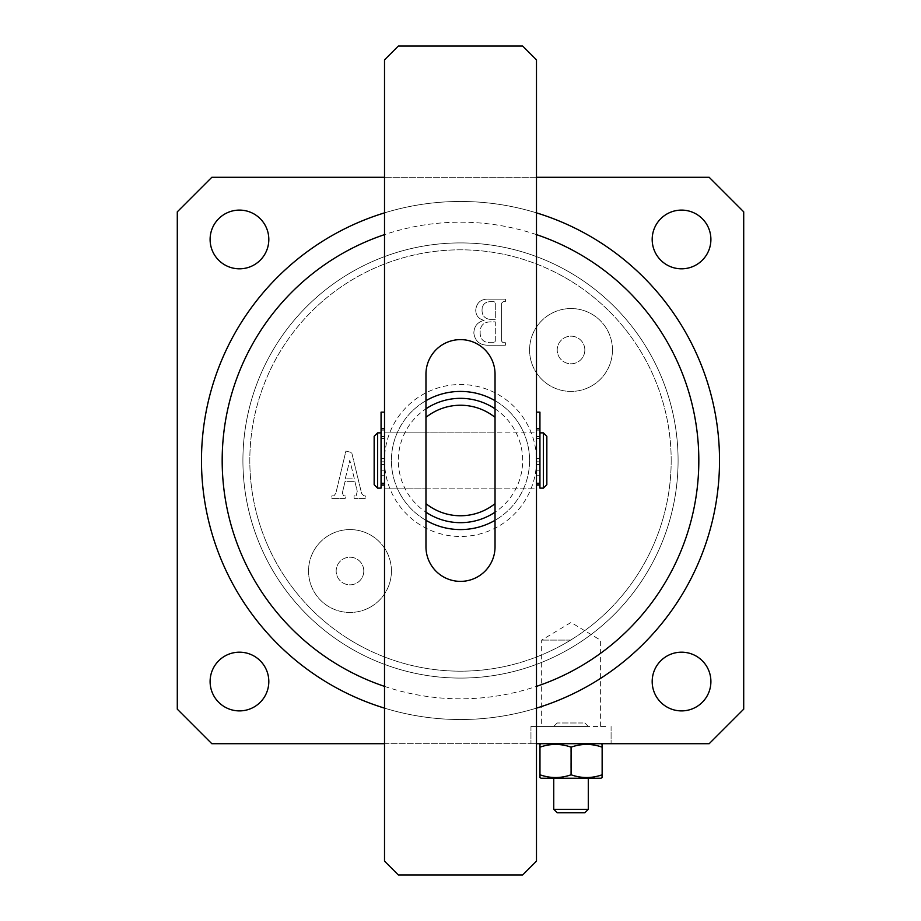 <?xml version="1.0" encoding="UTF-8"?>
<svg xmlns="http://www.w3.org/2000/svg" width="921" height="921" viewBox="0 0 921 921"><rect width="100%" height="100%" fill="white"/><g stroke="black" fill="none" stroke-linecap="round" stroke-linejoin="round"><path stroke-width="0.69" stroke-dasharray="4.61 3.45" d="M425.963 520.319A69.075 69.075 0 0 1 460.5 391.425A69.075 69.075 0 0 1 529.575 460.5A69.075 69.075 0 0 0 460.5 391.425A69.075 69.075 0 0 0 391.425 460.5A69.075 69.075 0 0 0 460.5 529.575A69.075 69.075 0 0 0 529.575 460.5A69.075 69.075 0 0 1 460.5 529.575A69.075 69.075 0 0 1 425.963 400.681M678.086 460.5A217.586 217.586 0 0 1 460.5 678.086A217.586 217.586 0 0 1 242.914 460.5A217.586 217.586 0 0 1 460.5 242.914A217.586 217.586 0 0 1 678.086 460.5A217.586 217.586 0 0 1 460.5 678.086A217.586 217.586 0 0 1 242.914 460.5A217.586 217.586 0 0 1 460.5 242.914A217.586 217.586 0 0 1 678.086 460.5A217.586 217.586 0 0 1 460.5 678.086A217.586 217.586 0 0 1 242.914 460.5A217.586 217.586 0 0 0 460.5 678.086A217.586 217.586 0 0 0 678.086 460.5A217.586 217.586 0 0 0 460.5 242.914A217.586 217.586 0 0 0 242.914 460.5A217.586 217.586 0 0 1 460.5 242.914A217.586 217.586 0 0 1 678.086 460.5A217.586 217.586 0 0 0 460.5 242.914A217.586 217.586 0 0 0 242.914 460.5A217.586 217.586 0 0 1 460.5 242.914A217.586 217.586 0 0 1 678.086 460.5M571.02 726.439L530.957 726.439L571.02 726.439M571.02 640.095L541.663 640.095L571.02 640.095M571.02 743.708L530.957 743.708L571.02 743.708M612.465 349.98A41.445 41.445 0 0 1 571.02 391.425A41.445 41.445 0 0 1 529.575 349.98A41.445 41.445 0 0 1 571.02 308.535A41.445 41.445 0 0 1 612.465 349.98A41.445 41.445 0 0 1 571.02 391.425A41.445 41.445 0 0 1 529.575 349.98A41.445 41.445 0 0 1 571.02 308.535A41.445 41.445 0 0 1 612.465 349.98M584.835 349.98A13.815 13.815 0 0 1 571.02 363.795A13.815 13.815 0 0 1 557.205 349.98A13.815 13.815 0 0 1 571.02 336.165A13.815 13.815 0 0 1 584.835 349.98A13.815 13.815 0 0 1 571.02 363.795A13.815 13.815 0 0 1 557.205 349.98A13.815 13.815 0 0 1 571.02 336.165A13.815 13.815 0 0 1 584.835 349.98M391.425 571.02A41.445 41.445 0 0 1 349.98 612.465A41.445 41.445 0 0 1 308.535 571.02A41.445 41.445 0 0 1 349.98 529.575A41.445 41.445 0 0 1 391.425 571.02A41.445 41.445 0 0 1 349.98 612.465A41.445 41.445 0 0 1 308.535 571.02A41.445 41.445 0 0 1 349.98 529.575A41.445 41.445 0 0 1 391.425 571.02M363.795 571.02A13.815 13.815 0 0 1 349.98 584.835A13.815 13.815 0 0 1 336.165 571.02A13.815 13.815 0 0 1 349.98 557.205A13.815 13.815 0 0 1 363.795 571.02A13.815 13.815 0 0 1 349.98 584.835A13.815 13.815 0 0 1 336.165 571.02A13.815 13.815 0 0 1 349.98 557.205A13.815 13.815 0 0 1 363.795 571.02M536.483 234.625A238.309 238.309 0 0 0 384.518 234.625M384.518 212.866A259.031 259.031 0 0 1 536.483 212.866M719.531 460.5A259.031 259.031 0 0 0 460.5 201.469A259.031 259.031 0 0 0 201.469 460.5A259.031 259.031 0 0 0 460.5 719.531A259.031 259.031 0 0 0 719.531 460.5M652.183 681.54A29.357 29.357 0 0 0 681.54 710.897A29.357 29.357 0 0 0 710.897 681.54A29.357 29.357 0 0 0 681.54 652.183A29.357 29.357 0 0 0 652.183 681.54M210.103 681.54A29.357 29.357 0 0 0 239.46 710.897A29.357 29.357 0 0 0 268.817 681.54A29.357 29.357 0 0 0 239.46 652.183A29.357 29.357 0 0 0 210.103 681.54M210.103 239.46A29.357 29.357 0 0 0 239.46 268.817A29.357 29.357 0 0 0 268.817 239.46A29.357 29.357 0 0 0 239.46 210.103A29.357 29.357 0 0 0 210.103 239.46M652.183 239.46A29.357 29.357 0 0 0 681.54 268.817A29.357 29.357 0 0 0 710.897 239.46A29.357 29.357 0 0 0 681.54 210.103A29.357 29.357 0 0 0 652.183 239.46M342.347 492.954L345.087 481.361L354.838 481.361L357.256 491.284L356.128 495.878L354.078 495.878L354.078 498.399L365.292 498.399L365.292 495.878L363.876 495.878L361.631 493.437L351.684 452.533L345.905 451.071L335.82 493.38L333.886 495.878L331.836 495.878L331.836 498.399L345.237 498.399L345.237 495.878L343.556 495.878L342.347 492.954L345.087 481.361L354.838 481.361L357.256 491.284L356.128 495.878L354.078 495.878L354.078 498.399L365.292 498.399L365.292 495.878L363.876 495.878L361.631 493.437L351.684 452.533L345.905 451.071L335.82 493.38L333.886 495.878L331.836 495.878L331.836 498.399L345.237 498.399L345.237 495.878L343.556 495.878L342.347 492.954M177.293 211.83L177.293 709.17L211.83 743.708L709.17 743.708L743.708 709.17L743.708 211.83L709.17 177.293L211.83 177.293L177.293 211.83M488.51 345.214L505.399 345.214L505.399 342.693L502.981 342.693L501.611 341.196L501.611 303.17L503.246 301.674L505.399 301.674L505.399 299.141L489.419 299.141C481.211 298.692 476.652 302.341 475.731 310.078C475.881 315.615 478.678 319.034 484.135 320.347C477.515 322.028 474.085 326.287 473.843 333.137C475.052 341.288 479.933 345.317 488.51 345.214L505.399 345.214L505.399 342.693L502.981 342.693L501.611 341.196L501.611 303.17L503.246 301.674L505.399 301.674L505.399 299.141L489.419 299.141C481.211 298.692 476.652 302.341 475.731 310.078C475.881 315.615 478.678 319.034 484.135 320.347C477.515 322.028 474.085 326.287 473.843 333.137C475.052 341.288 479.933 345.317 488.51 345.214M536.483 177.293L384.518 177.293M384.518 743.708L536.483 743.708M536.483 708.134A259.031 259.031 0 0 1 384.518 708.134M384.518 686.375A238.309 238.309 0 0 0 536.483 686.375M345.248 478.839L349.796 460.281L354.378 478.839L345.248 478.839L349.796 460.281L354.378 478.839L345.248 478.839M489.65 319.345C484.504 318.447 481.971 315.316 482.04 309.963C482.293 304.402 485.263 301.639 490.974 301.674L494.163 301.674L495.302 303.193L495.302 319.345L489.65 319.345C484.504 318.447 481.971 315.316 482.04 309.963C482.293 304.402 485.263 301.639 490.974 301.674L494.163 301.674L495.302 303.193L495.302 319.345L489.65 319.345M494.128 342.693L489.258 342.693C483.203 342.221 480.163 338.882 480.152 332.677C480.071 325.712 483.467 322.108 490.34 321.866L495.302 321.866L495.302 341.196L494.128 342.693L489.258 342.693C483.203 342.221 480.163 338.882 480.152 332.677C480.071 325.712 483.467 322.108 490.34 321.866L495.302 321.866L495.302 341.196L494.128 342.693M495.038 488.13L425.963 488.13L425.963 432.87L425.963 488.13L425.963 460.5L425.963 488.13L384.518 488.13L384.518 432.87L384.518 488.13L536.483 488.13L536.483 432.87L536.483 488.13L495.038 488.13L495.038 432.87L425.963 432.87L425.963 460.5L425.963 432.87L384.518 432.87L384.518 460.5L384.518 432.87L536.483 432.87L536.483 484.676L536.483 432.87L495.038 432.87L495.038 488.13M495.038 417.363L495.038 408.809A62.168 62.168 0 0 0 398.333 460.5A62.168 62.168 0 0 0 495.038 512.191A62.168 62.168 0 0 0 495.038 408.809L495.038 503.637M495.038 400.681A69.075 69.075 0 0 1 495.038 520.319M529.575 460.5A69.075 69.075 0 0 1 460.5 529.575A69.075 69.075 0 0 1 391.425 460.5A69.075 69.075 0 0 1 460.5 391.425A69.075 69.075 0 0 1 529.575 460.5A69.075 69.075 0 0 1 460.5 529.575A69.075 69.075 0 0 1 391.425 460.5M425.963 417.363L425.963 503.637M460.5 339.619A34.538 34.538 0 0 0 425.963 374.156L425.963 546.844A34.538 34.538 0 0 0 460.5 581.381A34.538 34.538 0 0 0 495.038 546.844L495.038 374.156A34.538 34.538 0 0 0 460.5 339.619M522.668 46.05L398.333 46.05L384.518 59.865L384.518 861.135L398.333 874.95L522.668 874.95L536.483 861.135L536.483 59.865L522.668 46.05M495.038 460.5L495.038 432.87L495.038 460.5M374.156 436.324L374.156 484.676M377.61 488.13L377.61 432.87M546.844 484.676L546.844 436.324M543.39 432.87L543.39 488.13M381.064 412.148L381.064 488.13M536.483 485.091L536.483 412.148L536.483 485.091L539.936 485.091L539.936 475.224L536.483 475.224L536.483 464.564L536.483 475.224L539.936 475.224L539.936 464.564L539.936 485.091L539.936 460.5L539.936 488.13M539.936 412.148L539.936 483.26L536.483 483.26M384.518 460.5L384.518 412.148L384.518 460.5A75.983 75.983 0 0 0 460.5 536.483A75.983 75.983 0 0 0 536.483 460.5A75.983 75.983 0 0 0 460.5 384.518A75.983 75.983 0 0 0 384.518 460.5M381.064 472.312L381.064 485.091L384.518 485.091L384.518 483.26L384.518 485.091L381.064 484.55L381.064 472.312M384.518 475.224L384.518 464.564L384.518 484.55L384.518 475.224L381.064 475.224L384.518 475.224M384.518 458.393L384.518 429.059L384.518 458.393L381.064 458.393L381.064 429.059L381.064 462.031L381.064 458.393L384.518 458.393M381.064 438.212L381.064 436.324L381.064 438.488L384.518 438.212L384.518 436.324L384.518 438.488L381.064 438.212M384.518 436.761L384.518 428.415L384.518 430.142L381.064 430.142L381.064 428.415L381.064 430.142L384.518 430.142L384.518 438.488L384.518 436.761L381.064 436.761L381.064 430.142L381.064 438.488L381.064 436.761L384.518 436.761M384.518 461.697L381.064 462.031L384.518 461.697L384.518 464.564L384.518 461.697L381.064 461.697L384.518 462.031L381.064 461.697L381.064 464.564L381.064 461.697L384.518 461.697M381.064 429.059L381.064 428.415L381.064 429.059L384.518 429.059L384.518 428.415L384.518 429.059L381.064 429.059M539.936 458.393L539.936 429.059L539.936 458.393L536.483 458.393L536.483 429.059L536.483 462.031L536.483 458.393L539.936 458.393M536.483 438.212L536.483 436.324L536.483 438.488L539.936 438.212L539.936 436.324L539.936 438.488L536.483 438.212M539.936 436.761L539.936 428.415L539.936 430.142L536.483 430.142L536.483 428.415L536.483 430.142L539.936 430.142L539.936 438.488L539.936 436.761L536.483 436.761L536.483 430.142L536.483 438.488L536.483 436.761L539.936 436.761M539.936 461.697L536.483 462.031L539.936 461.697L539.936 464.564L539.936 461.697L536.483 461.697L539.936 462.031L536.483 461.697L536.483 464.564L536.483 461.697L539.936 461.697M536.483 429.059L536.483 428.415L536.483 429.059L539.936 429.059L539.936 428.415L539.936 429.059L536.483 429.059M539.936 485.091L539.936 483.26M582.993 722.985L557.205 722.985L582.993 722.985M556.042 726.439L588.289 726.439L556.042 726.439M605.753 726.439L530.957 726.439L605.753 726.439M605.753 743.708L530.957 743.708L605.753 743.708M557.205 812.783L584.835 812.783M588.289 809.329L553.751 809.329M556.042 778.245L588.289 778.245L556.042 778.245M545.082 743.708L600.929 743.708L545.082 743.708M602.138 747.161C602.115 743.512 602.092 743.512 602.069 747.161C591.719 743.512 581.347 743.512 570.951 747.161C560.624 743.512 550.274 743.512 539.902 747.161M541.111 778.245L600.929 778.245M539.902 774.791C550.217 778.441 560.567 778.441 570.951 774.791C581.347 778.441 591.719 778.441 602.069 774.791C602.092 778.441 602.115 778.441 602.138 774.791M602.069 747.161L602.069 774.791M570.951 747.161L570.951 774.791M671.179 460.5A210.679 210.679 0 0 1 460.5 671.179A210.679 210.679 0 0 1 249.821 460.5A210.679 210.679 0 0 0 460.5 671.179A210.679 210.679 0 0 0 671.179 460.5A210.679 210.679 0 0 0 460.5 249.821A210.679 210.679 0 0 0 249.821 460.5A210.679 210.679 0 0 1 460.5 249.821A210.679 210.679 0 0 1 671.179 460.5M384.518 483.26L381.064 483.26M381.064 464.564L384.518 464.564L381.064 464.564M384.518 470.838L381.064 470.838L384.518 470.838M536.483 464.564L539.936 464.564L536.483 464.564M539.936 470.838L536.483 470.838L539.936 470.838M539.936 484.55L536.483 484.55L539.936 484.55M600.377 726.439L600.377 640.095L571.02 622.458L541.663 640.095L541.663 726.439M530.957 726.439L530.957 743.708L530.957 726.439M611.083 726.439L611.083 743.708L611.083 726.439M384.518 484.676L381.064 484.676M539.936 484.676L536.483 484.676M539.936 436.324L536.483 436.324L539.936 436.324M384.518 436.324L381.064 436.324L384.518 436.324M381.064 485.091L384.518 485.091M381.064 428.415L384.518 428.415L381.064 428.415M381.064 438.488L384.518 438.488L381.064 438.488M536.483 428.415L539.936 428.415L536.483 428.415M536.483 438.488L539.936 438.488L536.483 438.488M584.835 722.985L588.289 726.439M557.205 722.985L553.751 726.439"/><path stroke-width="1.38" d="M536.483 686.375A238.309 238.309 0 0 0 536.483 234.625M384.518 234.625A238.309 238.309 0 0 0 384.518 686.375M384.518 708.134A259.031 259.031 0 0 1 384.518 212.866M536.483 212.866A259.031 259.031 0 0 1 536.483 708.134M652.183 681.54A29.357 29.357 0 0 0 681.54 710.897A29.357 29.357 0 0 0 710.897 681.54A29.357 29.357 0 0 0 681.54 652.183A29.357 29.357 0 0 0 652.183 681.54M210.103 681.54A29.357 29.357 0 0 0 239.46 710.897A29.357 29.357 0 0 0 268.817 681.54A29.357 29.357 0 0 0 239.46 652.183A29.357 29.357 0 0 0 210.103 681.54M210.103 239.46A29.357 29.357 0 0 0 239.46 268.817A29.357 29.357 0 0 0 268.817 239.46A29.357 29.357 0 0 0 239.46 210.103A29.357 29.357 0 0 0 210.103 239.46M652.183 239.46A29.357 29.357 0 0 0 681.54 268.817A29.357 29.357 0 0 0 710.897 239.46A29.357 29.357 0 0 0 681.54 210.103A29.357 29.357 0 0 0 652.183 239.46M536.483 743.708L709.17 743.708L743.708 709.17L743.708 211.83L709.17 177.293L536.483 177.293M384.518 177.293L211.83 177.293L177.293 211.83L177.293 709.17L211.83 743.708L384.518 743.708M495.038 520.319A69.075 69.075 0 0 1 425.963 520.319M425.963 400.681A69.075 69.075 0 0 1 495.038 400.681M425.963 417.363L425.963 503.637A55.26 55.26 0 0 0 495.038 503.637L495.038 417.363A55.26 55.26 0 0 0 425.963 417.363M495.038 512.191A62.168 62.168 0 0 1 425.963 512.191M425.963 408.809A62.168 62.168 0 0 1 495.038 408.809M460.5 339.619A34.538 34.538 0 0 0 425.963 374.156L425.963 546.844A34.538 34.538 0 0 0 460.5 581.381A34.538 34.538 0 0 0 495.038 546.844L495.038 374.156A34.538 34.538 0 0 0 460.5 339.619M522.668 46.05L398.333 46.05L384.518 59.865L384.518 861.135L398.333 874.95L522.668 874.95L536.483 861.135L536.483 59.865L522.668 46.05M374.156 484.676L374.156 436.324L377.61 432.87L377.61 488.13L374.156 484.676M543.39 432.87L546.844 436.324L546.844 484.676L543.39 488.13L543.39 432.87L539.936 432.87M377.61 488.13L381.064 488.13L381.064 412.148L384.518 412.148M543.39 488.13L539.936 488.13L539.936 412.148L536.483 412.148M588.289 809.329L584.835 812.783L557.205 812.783L553.751 809.329L588.289 809.329L588.289 778.245M539.902 747.161C539.925 743.512 539.948 743.512 539.971 747.161L539.971 774.791C539.948 778.441 539.925 778.441 539.902 774.791L539.902 747.161C539.925 743.512 539.948 743.512 539.971 747.161C550.378 743.512 560.751 743.512 571.089 747.161C581.416 743.512 591.766 743.512 602.138 747.161C602.115 743.512 602.092 743.512 602.069 747.161M602.104 777.566L600.929 778.245L541.111 778.245L539.936 777.566M602.069 774.791C602.092 778.441 602.115 778.441 602.138 774.791C591.823 778.441 581.473 778.441 571.089 774.791C560.751 778.441 550.378 778.441 539.971 774.791C539.948 778.441 539.925 778.441 539.902 774.791M571.089 747.161L571.089 774.791M602.138 747.161L602.138 774.791M381.064 483.26L384.518 483.26M536.483 483.26L539.936 483.26M381.064 432.87L377.61 432.87M381.064 485.091L384.518 485.091M536.483 485.091L539.936 485.091M600.929 743.708L602.104 744.387M541.111 743.708L539.936 744.387M553.751 809.329L553.751 778.245"/></g></svg>
